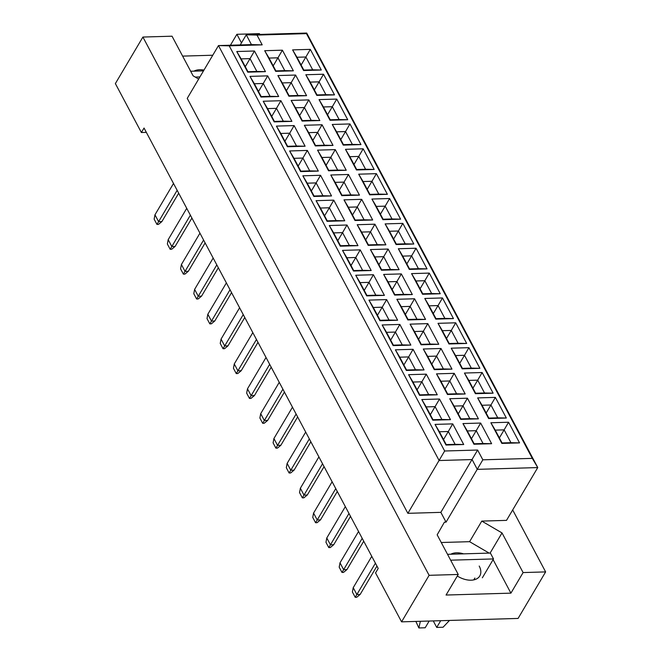 <?xml version="1.0" encoding="UTF-8"?>
<svg xmlns="http://www.w3.org/2000/svg" width="661" height="661" viewBox="0 0 661 661"><rect width="100%" height="100%" fill="white"/><g stroke="black" fill="none" stroke-linecap="round" stroke-linejoin="round"><path stroke-width="0.99" d="M457.313 576.037A18.574 11.534 30.6 0 0 479.795 575.954A18.574 11.534 30.6 0 0 479.2 566.047M198.655 79.072L193.111 75.833L172.042 36.198L142.908 37.049L115.369 83.583L141.388 132.514L146.337 132.365M241.472 42.907L236.894 34.298L259.426 33.637L259.847 34.422M141.388 132.514L144.04 128.036L378.199 568.435L375.555 572.913L401.574 621.844L429.113 575.318L458.238 574.459L446.059 595.04L510.912 593.148L523.099 572.566L502.021 532.931L481.778 521.099L506.508 520.372L537.757 467.575L477.292 469.351L472.094 459.56L439.119 460.527L218.477 45.576L251.453 44.609L246.256 34.818L306.712 33.05L537.757 467.575L532.303 458.37L306.464 33.628L256.997 35.074L262.202 44.865L229.227 45.832L444.655 451L477.63 450.034L482.836 459.816L532.303 458.37M523.099 572.566L545.631 571.905L512.68 509.937M230.425 45.221L236.894 34.298M212.768 55.227L182.626 56.111M401.574 621.844L518.092 618.432L545.631 571.905M142.908 37.049L429.113 575.318M229.227 45.832L218.477 45.576L187.237 98.365L407.87 513.324L440.846 512.358L446.051 522.14L444.399 522.19L437.169 534.823L458.238 574.459M407.87 513.324L444.655 451M240.265 44.931L246.256 34.818L256.997 35.074M446.051 522.14L482.836 459.816M489.14 553.1L469.591 541.681L441.251 542.507M469.591 541.681L481.778 521.099M310.315 49.368L321.296 70.016L303.597 70.537L292.616 49.889L310.315 49.368L305.878 56.995L296.971 57.251L303.796 70.074L312.694 69.81L305.878 56.995L301.119 65.042M282.396 50.186L293.368 70.834L275.67 71.355L264.697 50.707L282.396 50.186L277.959 57.813L269.052 58.069L275.868 70.892L284.775 70.628L277.959 57.813L273.191 65.86M254.468 51.004L265.449 71.652L247.751 72.173L236.77 51.525L254.468 51.004L250.04 58.631L241.133 58.887L247.949 71.71L256.856 71.446L250.04 58.631L245.272 66.678M323.526 74.23L334.507 94.878L316.809 95.399L305.828 74.743L323.526 74.23L319.098 81.848L310.191 82.113L317.007 94.936L325.914 94.672L319.098 81.848L314.33 89.896M295.607 75.048L306.588 95.696L288.89 96.217L277.909 75.561L295.607 75.048L291.179 82.666L282.272 82.931L289.088 95.746L297.995 95.49L291.179 82.666L286.411 90.714M267.688 75.866L278.669 96.514L260.971 97.035L249.99 76.379L267.688 75.866L263.252 83.484L254.353 83.749L261.169 96.564L270.068 96.308L263.252 83.484L258.492 91.532M336.746 99.084L347.727 119.74L330.029 120.252L319.048 99.604L336.746 99.084L332.309 106.71L323.411 106.966L330.227 119.79L339.126 119.534L332.309 106.71L327.55 114.758M308.827 99.902L319.808 120.55L302.11 121.07L291.129 100.422L308.827 99.902L304.39 107.528L295.492 107.784L302.308 120.608L311.207 120.343L304.39 107.528L299.631 115.576M280.908 100.72L291.889 121.368L274.191 121.888L263.21 101.24L280.908 100.72L276.472 108.346L267.565 108.602L274.389 121.426L283.288 121.161L276.472 108.346L271.712 116.394M349.966 123.946L360.947 144.594L343.249 145.114L332.268 124.466L349.966 123.946L345.529 131.564L336.623 131.828L343.447 144.652L352.346 144.387L345.529 131.564L340.77 139.611M322.047 124.764L333.02 145.412L315.322 145.932L304.349 125.276L322.047 124.764L317.611 132.382L308.704 132.646L315.52 145.47L324.427 145.205L317.611 132.382L312.843 140.429M294.12 125.582L305.101 146.23L287.403 146.75L276.422 126.094L294.12 125.582L289.692 133.2L280.785 133.464L287.601 146.279L296.508 146.023L289.692 133.2L284.924 141.247M363.178 148.799L374.159 169.456L356.461 169.968L345.48 149.32L363.178 148.799L358.749 156.426L349.843 156.69L356.659 169.505L365.566 169.249L358.749 156.426L353.982 164.473M335.259 149.617L346.24 170.274L328.542 170.786L317.561 150.138L335.259 149.617L330.83 157.244L321.924 157.5L328.74 170.323L337.647 170.067L330.83 157.244L326.063 165.291M307.34 150.435L318.321 171.083L300.623 171.604L289.642 150.956L307.34 150.435L302.903 158.062L294.005 158.318L300.821 171.141L309.72 170.877L302.903 158.062L298.144 166.109M376.398 173.661L387.379 194.309L369.681 194.83L358.7 174.182L376.398 173.661L371.961 181.279L363.063 181.544L369.879 194.367L378.778 194.103L371.961 181.279L367.202 189.335M348.479 174.479L359.46 195.127L341.762 195.648L330.781 175L348.479 174.479L344.042 182.097L335.144 182.362L341.96 195.185L350.859 194.921L344.042 182.097L339.283 190.145M320.56 175.297L331.541 195.945L313.843 196.466L302.862 175.809L320.56 175.297L316.123 182.915L307.216 183.18L314.041 196.003L322.94 195.739L316.123 182.915L311.364 190.963M389.618 198.515L400.599 219.171L382.901 219.683L371.92 199.035L389.618 198.515L385.181 206.141L376.283 206.406L383.099 219.221L391.998 218.965L385.181 206.141L380.422 214.189M361.699 199.333L372.672 219.989L354.982 220.501L344.001 199.853L361.699 199.333L357.262 206.959L348.355 207.224L355.172 220.039L364.079 219.782L357.262 206.959L352.495 215.007M333.772 200.151L344.753 220.807L327.055 221.319L316.074 200.671L333.772 200.151L329.343 207.777L320.436 208.033L327.253 220.857L336.16 220.6L329.343 207.777L324.576 215.825M402.83 223.377L413.811 244.025L396.113 244.545L385.132 223.897L402.83 223.377L398.401 231.003L389.494 231.259L396.311 244.083L405.218 243.818L398.401 231.003L393.634 239.051M374.911 224.195L385.892 244.843L368.194 245.363L357.213 224.715L374.911 224.195L370.482 231.821L361.575 232.077L368.392 244.9L377.299 244.636L370.482 231.821L365.715 239.869M346.992 225.013L357.973 245.661L340.275 246.181L329.294 225.533L346.992 225.013L342.555 232.631L333.656 232.895L340.473 245.718L349.372 245.454L342.555 232.631L337.796 240.687M416.05 248.239L427.031 268.887L409.333 269.407L398.352 248.751L416.05 248.239L411.613 255.857L402.714 256.121L409.531 268.936L418.43 268.68L411.613 255.857L406.854 263.904M388.131 249.048L399.112 269.705L381.414 270.217L370.433 249.569L388.131 249.048L383.694 256.675L374.795 256.939L381.612 269.754L390.511 269.498L383.694 256.675L378.935 264.722M360.212 249.866L371.193 270.523L353.495 271.035L342.514 250.387L360.212 249.866L355.775 257.493L346.876 257.757L353.693 270.572L362.592 270.316L355.775 257.493L351.016 265.54M429.27 273.092L440.251 293.74L422.553 294.261L411.572 273.613L429.27 273.092L424.833 280.718L415.934 280.975L422.751 293.798L431.65 293.534L424.833 280.718L420.074 288.766M401.351 273.91L412.324 294.558L394.634 295.079L383.653 274.431L401.351 273.91L396.914 281.536L388.007 281.793L394.824 294.616L403.731 294.352L396.914 281.536L392.147 289.584M373.424 274.728L384.405 295.376L366.706 295.897L355.725 275.249L373.424 274.728L368.995 282.354L360.088 282.611L366.905 295.434L375.812 295.17L368.995 282.354L364.228 290.402M442.482 297.954L453.463 318.602L435.764 319.123L424.792 298.466L442.482 297.954L438.053 305.572L429.146 305.836L435.963 318.652L444.87 318.395L438.053 305.572L433.286 313.62M414.563 298.772L425.544 319.42L407.845 319.941L396.864 299.284L414.563 298.772L410.134 306.39L401.227 306.654L408.044 319.47L416.951 319.213L410.134 306.39L405.367 314.438M386.644 299.59L397.625 320.238L379.926 320.75L368.945 300.102L386.644 299.59L382.207 307.208L373.308 307.472L380.125 320.288L389.023 320.031L382.207 307.208L377.448 315.256M455.702 322.808L466.683 343.456L448.984 343.976L438.003 323.328L455.702 322.808L451.265 330.434L442.366 330.69L449.183 343.513L458.09 343.249L451.265 330.434L446.505 338.482M427.783 323.626L438.764 344.274L421.065 344.794L410.084 324.146L427.783 323.626L423.346 331.252L414.447 331.508L421.264 344.331L430.162 344.067L423.346 331.252L418.587 339.3M399.864 324.444L410.845 345.092L393.146 345.612L382.165 324.964L399.864 324.444L395.427 332.07L386.528 332.326L393.345 345.149L402.243 344.885L395.427 332.07L390.668 340.118M468.922 347.669L479.903 368.317L462.204 368.838L451.223 348.182L468.922 347.669L464.485 355.288L455.586 355.552L462.403 368.375L471.301 368.111L464.485 355.288L459.726 363.335M441.003 348.487L451.975 369.135L434.285 369.656L423.304 349L441.003 348.487L436.566 356.105L427.659 356.37L434.475 369.185L443.382 368.929L436.566 356.105L431.807 364.153M413.075 349.305L424.056 369.953L406.358 370.474L395.385 349.818L413.075 349.305L408.647 356.923L399.74 357.188L406.556 370.003L415.463 369.747L408.647 356.923L403.879 364.971M482.133 372.523L493.114 393.179L475.416 393.692L464.443 373.044L482.133 372.523L477.705 380.149L468.798 380.406L475.614 393.229L484.521 392.973L477.705 380.149L472.937 388.197M454.214 373.341L465.195 393.989L447.497 394.51L436.516 373.862L454.214 373.341L449.786 380.967L440.879 381.223L447.695 394.047L456.602 393.782L449.786 380.967L445.018 389.015M426.295 374.159L437.276 394.807L419.578 395.328L408.597 374.68L426.295 374.159L421.858 381.785L412.96 382.041L419.776 394.865L428.683 394.6L421.858 381.785L417.099 389.833M495.353 397.385L506.334 418.033L488.636 418.553L477.655 397.905L495.353 397.385L490.925 405.003L482.018 405.267L488.834 418.091L497.741 417.826L490.925 405.003L486.157 413.051M467.434 398.203L478.415 418.851L460.717 419.371L449.736 398.715L467.434 398.203L462.997 405.821L454.099 406.085L460.915 418.909L469.814 418.644L462.997 405.821L458.238 413.869M439.515 399.021L450.496 419.669L432.798 420.189L421.817 399.533L439.515 399.021L435.078 406.639L426.18 406.903L432.996 419.718L441.895 419.462L435.078 406.639L430.319 414.687M508.573 422.239L519.554 442.895L501.856 443.407L490.875 422.759L508.573 422.239L504.136 429.865L495.238 430.129L502.054 442.944L510.953 442.688L504.136 429.865L499.377 437.913M480.654 423.057L491.627 443.713L473.937 444.225L462.956 423.577L480.654 423.057L476.217 430.683L467.31 430.939L474.127 443.762L483.034 443.506L476.217 430.683L471.458 438.73M452.727 423.875L463.708 444.523L446.01 445.043L435.037 424.395L452.727 423.875L448.298 431.501L439.391 431.757L446.208 444.58L455.115 444.316L448.298 431.501L443.531 439.548M440.846 512.358L477.63 450.034M490.098 553.075L502.021 532.931M510.912 593.148L493.098 559.636M463.584 553.852A18.574 11.534 30.6 0 0 450.785 554.224M203.968 70.091A18.574 11.534 30.6 0 0 193.937 71.157M439.391 431.757L435.037 424.395M446.208 444.58L446.01 445.043M463.708 444.523L455.115 444.316M467.31 430.939L462.956 423.577M474.127 443.762L473.937 444.225M491.627 443.713L483.034 443.506M495.238 430.129L490.875 422.759M502.054 442.944L501.856 443.407M519.554 442.895L510.953 442.688M426.18 406.903L421.817 399.533M432.996 419.718L432.798 420.189M450.496 419.669L441.895 419.462M454.099 406.085L449.736 398.715M460.915 418.909L460.717 419.371M478.415 418.851L469.814 418.644M482.018 405.267L477.655 397.905M488.834 418.091L488.636 418.553M506.334 418.033L497.741 417.826M412.96 382.041L408.597 374.68M419.776 394.865L419.578 395.328M437.276 394.807L428.683 394.6M440.879 381.223L436.516 373.862M447.695 394.047L447.497 394.51M465.195 393.989L456.602 393.782M468.798 380.406L464.443 373.044M475.614 393.229L475.416 393.692M493.114 393.179L484.521 392.973M399.74 357.188L395.385 349.818M406.556 370.003L406.358 370.474M424.056 369.953L415.463 369.747M427.659 356.37L423.304 349M434.475 369.185L434.285 369.656M451.975 369.135L443.382 368.929M455.586 355.552L451.223 348.182M462.403 368.375L462.204 368.838M479.903 368.317L471.301 368.111M386.528 332.326L382.165 324.964M393.345 345.149L393.146 345.612M410.845 345.092L402.243 344.885M414.447 331.508L410.084 324.146M421.264 344.331L421.065 344.794M438.764 344.274L430.162 344.067M442.366 330.69L438.003 323.328M449.183 343.513L448.984 343.976M466.683 343.456L458.09 343.249M373.308 307.472L368.945 300.102M380.125 320.288L379.926 320.75M397.625 320.238L389.023 320.031M401.227 306.654L396.864 299.284M408.044 319.47L407.845 319.941M425.544 319.42L416.951 319.213M429.146 305.836L424.792 298.466M435.963 318.652L435.764 319.123M453.463 318.602L444.87 318.395M360.088 282.611L355.725 275.249M366.905 295.434L366.706 295.897M384.405 295.376L375.812 295.17M388.007 281.793L383.653 274.431M394.824 294.616L394.634 295.079M412.324 294.558L403.731 294.352M415.934 280.975L411.572 273.613M422.751 293.798L422.553 294.261M440.251 293.74L431.65 293.534M346.876 257.757L342.514 250.387M353.693 270.572L353.495 271.035M371.193 270.523L362.592 270.316M374.795 256.939L370.433 249.569M381.612 269.754L381.414 270.217M399.112 269.705L390.511 269.498M402.714 256.121L398.352 248.751M409.531 268.936L409.333 269.407M427.031 268.887L418.43 268.68M333.656 232.895L329.294 225.533M340.473 245.718L340.275 246.181M357.973 245.661L349.372 245.454M361.575 232.077L357.213 224.715M368.392 244.9L368.194 245.363M385.892 244.843L377.299 244.636M389.494 231.259L385.132 223.897M396.311 244.083L396.113 244.545M413.811 244.025L405.218 243.818M320.436 208.033L316.074 200.671M327.253 220.857L327.055 221.319M344.753 220.807L336.16 220.6M348.355 207.224L344.001 199.853M355.172 220.039L354.982 220.501M372.672 219.989L364.079 219.782M376.283 206.406L371.92 199.035M383.099 219.221L382.901 219.683M400.599 219.171L391.998 218.965M307.216 183.18L302.862 175.809M314.041 196.003L313.843 196.466M331.541 195.945L322.94 195.739M335.144 182.362L330.781 175M341.96 195.185L341.762 195.648M359.46 195.127L350.859 194.921M363.063 181.544L358.7 174.182M369.879 194.367L369.681 194.83M387.379 194.309L378.778 194.103M294.005 158.318L289.642 150.956M300.821 171.141L300.623 171.604M318.321 171.083L309.72 170.877M321.924 157.5L317.561 150.138M328.74 170.323L328.542 170.786M346.24 170.274L337.647 170.067M349.843 156.69L345.48 149.32M356.659 169.505L356.461 169.968M374.159 169.456L365.566 169.249M280.785 133.464L276.422 126.094M287.601 146.279L287.403 146.75M305.101 146.23L296.508 146.023M308.704 132.646L304.349 125.276M315.52 145.47L315.322 145.932M333.02 145.412L324.427 145.205M336.623 131.828L332.268 124.466M343.447 144.652L343.249 145.114M360.947 144.594L352.346 144.387M267.565 108.602L263.21 101.24M274.389 121.426L274.191 121.888M291.889 121.368L283.288 121.161M295.492 107.784L291.129 100.422M302.308 120.608L302.11 121.07M319.808 120.55L311.207 120.343M323.411 106.966L319.048 99.604M330.227 119.79L330.029 120.252M347.727 119.74L339.126 119.534M254.353 83.749L249.99 76.379M261.169 96.564L260.971 97.035M278.669 96.514L270.068 96.308M282.272 82.931L277.909 75.561M289.088 95.746L288.89 96.217M306.588 95.696L297.995 95.49M310.191 82.113L305.828 74.743M317.007 94.936L316.809 95.399M334.507 94.878L325.914 94.672M241.133 58.887L236.77 51.525M247.949 71.71L247.751 72.173M265.449 71.652L256.856 71.446M269.052 58.069L264.697 50.707M275.868 70.892L275.67 71.355M293.368 70.834L284.775 70.628M296.971 57.251L292.616 49.889M303.796 70.074L303.597 70.537M321.296 70.016L312.694 69.81M251.453 44.609L262.202 44.865M306.464 33.628L306.712 33.05M371.771 556.339L353.222 587.679L356.866 594.528L375.415 563.197M355.213 597.304L356.866 594.528L360.162 594.437L356.75 597.255L355.213 597.304L352.404 592.016L353.222 587.679M360.162 594.437L376.944 566.08M358.551 531.485L340.01 562.825L343.646 569.675L362.195 538.335M341.993 572.443L343.646 569.675L346.951 569.575L343.53 572.401L341.993 572.443L339.184 567.155L340.01 562.825M346.951 569.575L363.732 541.219M345.339 506.623L326.79 537.963L330.434 544.813L348.975 513.481M328.773 547.581L330.434 544.813L333.731 544.714L330.318 547.539L328.773 547.581L325.964 542.301L326.79 537.963M333.731 544.714L350.512 516.365M318.899 456.908L300.358 488.248L303.994 495.097L322.543 463.758M302.341 497.865L303.994 495.097L307.299 494.998L303.878 497.824L302.341 497.865L299.532 492.585L300.358 488.248M307.299 494.998L324.08 466.641M292.468 407.193L273.918 438.532L277.562 445.382L296.111 414.042M275.91 448.15L277.562 445.382L280.859 445.283L277.446 448.108L275.91 448.15L273.1 442.87L273.918 438.532M280.859 445.283L297.64 416.926M266.028 357.477L247.487 388.817L251.13 395.666L269.671 364.327M249.47 398.434L251.13 395.666L254.427 395.567L251.015 398.393L249.47 398.434L246.66 393.155L247.487 388.817M254.427 395.567L271.208 367.21M332.119 481.77L313.57 513.101L317.214 519.959L335.763 488.619M315.561 522.727L317.214 519.959L320.511 519.86L317.098 522.677L315.561 522.727L312.752 517.439L313.57 513.101M320.511 519.86L337.292 491.503M305.688 432.054L287.138 463.386L290.782 470.235L309.323 438.904M289.121 473.012L290.782 470.235L294.079 470.145L290.666 472.962L289.121 473.012L286.312 467.724L287.138 463.386M294.079 470.145L310.86 441.788M279.248 382.339L260.707 413.67L264.342 420.52L282.891 389.189M262.69 423.296L264.342 420.52L267.647 420.429L264.226 423.247L262.69 423.296L259.88 418.008L260.707 413.67M267.647 420.429L284.428 392.072M252.816 332.623L234.267 363.955L237.91 370.804L256.46 339.473M236.258 373.581L237.91 370.804L241.207 370.714L237.795 373.531L236.258 373.581L233.449 368.293L234.267 363.955M241.207 370.714L257.988 342.357M447.53 554.315L490.388 553.067L493.511 558.933L450.653 560.189M482.34 577.813L493.511 558.933M473.772 579.887L474.862 578.036M433.988 620.894L433.599 621.555L436.723 627.429L443.044 627.239L449.505 620.439M440.705 620.704L436.723 627.429M415.885 621.431L418.859 627.95L425.18 627.768L429.163 621.043M420.363 621.299L418.859 627.95M199.911 76.94L195.243 77.081M203.505 70.876L190.674 71.248M239.596 307.762L221.055 339.101L224.69 345.951L243.24 314.611M223.038 348.719L224.69 345.951L227.995 345.852L224.575 348.678L223.038 348.719L220.229 343.431L221.055 339.101M227.995 345.852L244.777 317.495M213.164 258.046L194.615 289.386L198.259 296.235L216.808 264.896M196.606 299.003L198.259 296.235L201.555 296.136L198.143 298.962L196.606 299.003L193.797 293.715L194.615 289.386M201.555 296.136L218.337 267.779M186.724 208.331L168.183 239.662L171.827 246.52L190.368 215.18M170.166 249.288L171.827 246.52L175.124 246.421L171.711 249.238L170.166 249.288L167.357 244L168.183 239.662M175.124 246.421L191.905 218.064M226.376 282.9L207.835 314.239L211.479 321.089L230.02 289.758M209.818 323.865L211.479 321.089L214.775 320.998L211.363 323.816L209.818 323.865L207.009 318.577L207.835 314.239M214.775 320.998L231.557 292.641M199.944 233.184L181.403 264.524L185.039 271.374L203.588 240.042M183.386 274.141L185.039 271.374L188.344 271.274L184.923 274.1L183.386 274.141L180.577 268.862L181.403 264.524M188.344 271.274L205.125 242.926M173.513 183.469L154.963 214.808L158.607 221.658L177.156 190.318M156.954 224.426L158.607 221.658L161.904 221.559L158.491 224.385L156.954 224.426L154.145 219.146L154.963 214.808M161.904 221.559L178.685 193.202"/></g></svg>
